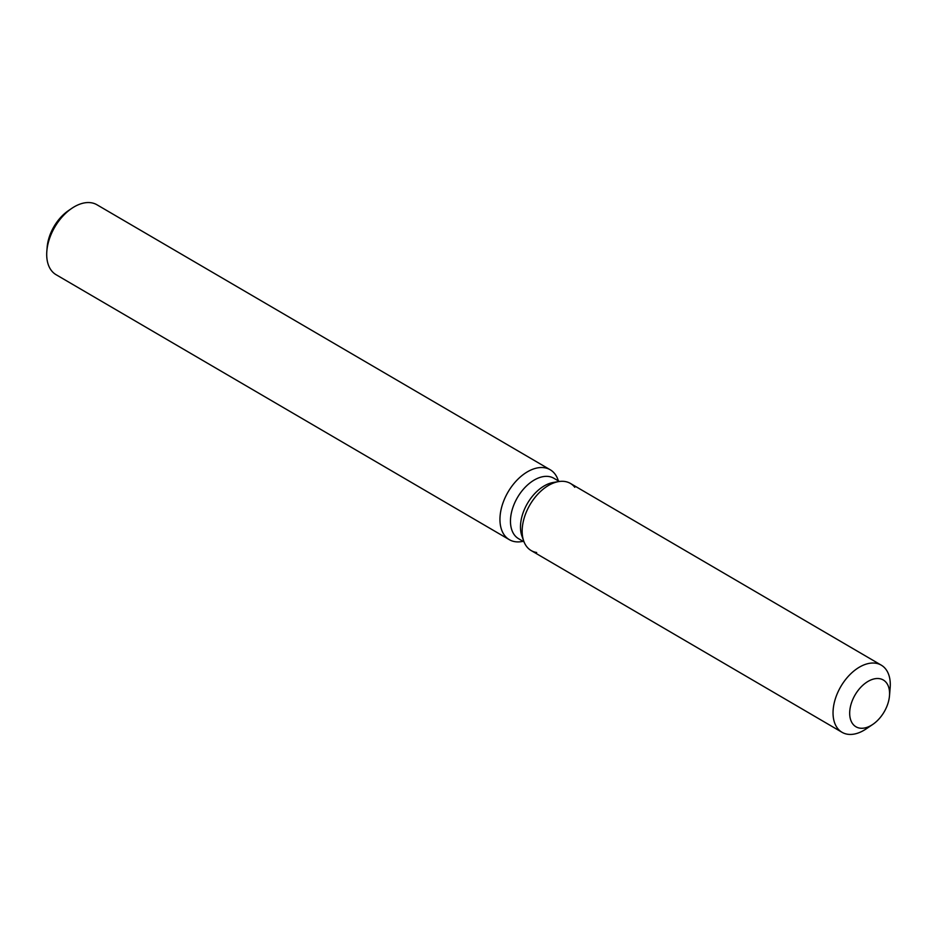 <?xml version="1.0" encoding="UTF-8"?>
<svg xmlns="http://www.w3.org/2000/svg" width="937" height="937" viewBox="0 0 937 937"><rect width="100%" height="100%" fill="white"/><g stroke="black" fill="none" stroke-linecap="round" stroke-linejoin="round"><path stroke-width="1.41" d="M859.791 728.131A27.103 16.831 120.3 0 0 885.688 709.04A27.103 16.831 120.3 0 0 883.31 680.004A27.103 16.831 120.3 0 0 879.48 678.657A27.103 16.831 120.3 0 0 853.572 697.749A27.103 16.831 120.3 0 0 855.961 726.784A27.103 16.831 120.3 0 0 859.791 728.131A27.103 16.831 120.3 0 0 872.815 724.395A27.103 16.831 120.3 0 0 889.482 695.863A27.103 16.831 120.3 0 0 883.31 680.004A27.103 16.831 120.3 0 0 879.48 678.657A27.103 16.831 120.3 0 0 853.572 697.749A27.103 16.831 120.3 0 0 855.961 726.784A27.103 16.831 120.3 0 0 859.791 728.131M574.791 487.275A38.874 24.151 120.3 0 0 564.917 481.501A38.874 24.151 120.3 0 0 558.698 481.583A38.874 24.151 120.3 0 0 529.944 504.809A38.874 24.151 120.3 0 0 523.806 541.27A38.874 24.151 120.3 0 0 536.667 552.502M559.366 481.477L553.884 478.28A34.985 21.738 120.3 0 0 548.941 476.535A34.985 21.738 120.3 0 0 515.491 501.201A34.985 21.738 120.3 0 0 518.571 538.693L524.052 541.902M558.429 480.939L557.878 479.439A40.502 25.158 120.3 0 0 550.206 469.753A40.502 25.158 120.3 0 0 544.491 467.739A40.502 25.158 120.3 0 0 505.769 496.282A40.502 25.158 120.3 0 0 509.33 539.677A40.502 25.158 120.3 0 0 515.057 541.691A40.502 25.158 120.3 0 0 521.534 541.609L523.115 541.352M550.206 469.753L96.968 204.781A40.502 25.158 120.3 0 0 91.24 202.767A40.502 25.158 120.3 0 0 71.774 208.365A40.502 25.158 120.3 0 0 46.85 250.999A40.502 25.158 120.3 0 0 56.091 274.705L509.33 539.677M71.774 208.365L68.483 210.602A34.61 21.492 120.3 0 0 47.178 247.04L46.85 250.999M889.482 695.863L890.15 687.922A38.874 24.151 120.3 0 0 881.284 665.165L570.422 483.433A38.874 24.151 120.3 0 0 564.917 481.501A38.874 24.151 120.3 0 0 558.698 481.583L553.357 482.461A34.985 21.738 120.3 0 0 527.472 503.368A34.985 21.738 120.3 0 0 521.956 536.175L523.806 541.27A38.874 24.151 120.3 0 0 531.174 550.569L842.035 732.301A38.874 24.151 120.3 0 0 847.54 734.233A38.874 24.151 120.3 0 0 866.221 728.857L872.815 724.395M881.284 665.165A38.874 24.151 120.3 0 0 875.79 663.232A38.874 24.151 120.3 0 0 838.627 690.639A38.874 24.151 120.3 0 0 842.035 732.301M553.357 482.461L558.698 481.583A38.874 24.151 120.3 0 0 529.944 504.809A38.874 24.151 120.3 0 0 523.806 541.27L521.956 536.175"/></g></svg>

